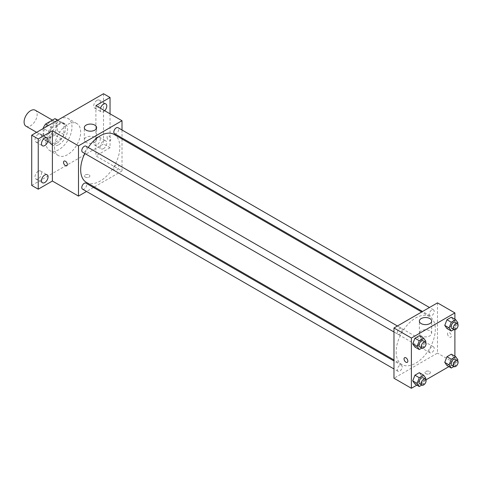 <?xml version="1.0" encoding="UTF-8"?>
<svg xmlns="http://www.w3.org/2000/svg" width="482" height="482" viewBox="0 0 482 482"><rect width="100%" height="100%" fill="white"/><g stroke="black" fill="none" stroke-linecap="round" stroke-linejoin="round"><path stroke-width="0.36" stroke-dasharray="2.41 1.81" d="M26.01 126.206A9.23 5.332 120 0 0 35.24 120.874A9.23 5.332 120 0 0 35.24 110.215M43.681 133.285A9.23 5.332 120 0 0 45.591 137.509A9.23 5.332 120 0 0 54.821 132.182A9.23 5.332 120 0 0 54.821 121.524A9.23 5.332 120 0 0 47.712 123.995A9.23 5.332 120 0 0 43.681 133.285M57.28 120.145L57.28 130.724A11.911 6.881 120 0 1 54.785 135.038L61.316 138.804A11.911 6.881 120 0 0 63.805 134.49L63.805 123.916L57.28 120.145A11.911 6.881 120 0 0 56.165 119.199M54.785 135.038L45.627 140.328A11.911 6.881 120 0 1 44.254 139.834A11.911 6.881 120 0 1 43.139 138.888L43.139 128.574M61.316 138.804L52.158 144.094L45.627 140.328M43.139 138.888L49.664 142.654L49.664 132.08L43.368 128.441M49.664 142.654A11.911 6.881 120 0 0 50.779 143.606A11.911 6.881 120 0 0 52.158 144.094M63.805 123.916A11.911 6.881 120 0 0 62.69 122.97A11.911 6.881 120 0 0 61.316 122.476L57.509 120.277M49.664 132.08A11.911 6.881 120 0 1 52.158 127.766L61.316 122.476M56.737 143.335A12.309 7.103 -60 0 1 50.58 143.943A12.309 7.103 -60 0 1 50.58 129.73A12.309 7.103 -60 0 1 62.889 122.627A12.309 7.103 -60 0 1 64.775 132.49A12.309 7.103 -60 0 1 56.737 143.335M58.912 144.588A12.309 7.103 120 0 0 66.95 133.743A12.309 7.103 120 0 0 65.064 123.88A12.309 7.103 120 0 0 55.581 127.182A12.309 7.103 120 0 0 50.206 139.563A12.309 7.103 120 0 0 52.761 145.203A12.309 7.103 120 0 0 58.912 144.588M52.158 127.766L48.351 125.567M63.805 134.49L57.28 130.724M45.856 142.076A18.461 10.658 120 0 0 49.682 150.529A18.461 10.658 120 0 0 68.143 139.87A18.461 10.658 120 0 0 68.143 118.554A18.461 10.658 120 0 0 53.918 123.5A18.461 10.658 120 0 0 45.856 142.076M54.562 147.1A18.461 10.658 120 0 0 58.382 155.553A18.461 10.658 120 0 0 76.843 144.895A18.461 10.658 120 0 0 76.843 123.579A18.461 10.658 120 0 0 62.618 128.525A18.461 10.658 120 0 0 54.562 147.1M96.984 100.346A4.615 2.663 120 0 0 93.972 104.413A4.615 2.663 120 0 0 94.677 108.113A4.615 2.663 120 0 0 99.292 105.45A4.615 2.663 120 0 0 99.292 100.117A4.615 2.663 120 0 0 96.984 100.346M38.241 134.267A4.615 2.663 120 0 0 35.228 138.334A4.615 2.663 120 0 0 35.933 142.027A4.615 2.663 120 0 0 40.548 139.364A4.615 2.663 120 0 0 40.548 134.038A4.615 2.663 120 0 0 38.241 134.267M38.241 171.249A4.615 2.663 120 0 0 35.228 175.315A4.615 2.663 120 0 0 35.933 179.015A4.615 2.663 120 0 0 40.548 176.346A4.615 2.663 120 0 0 40.548 171.02A4.615 2.663 120 0 0 38.241 171.249M96.984 137.328A4.615 2.663 120 0 0 93.972 141.395A4.615 2.663 120 0 0 94.677 145.094A4.615 2.663 120 0 0 99.292 142.431A4.615 2.663 120 0 0 99.292 137.099A4.615 2.663 120 0 0 96.984 137.328M103.516 93.719L103.516 143.961L31.716 185.413M110.041 113.812L110.041 147.733L103.516 143.961M110.041 147.733L95.9 155.897L122.006 170.971L94.315 186.956M93.442 187.462L86.525 191.456M85.29 177.093A2.693 1.554 0 0 0 88.224 177.43A2.693 1.554 0 0 0 89.887 175.996A2.693 1.554 0 0 0 87.194 174.442A2.693 1.554 0 0 0 84.507 175.996A2.693 1.554 0 0 0 85.29 177.093A2.693 1.554 0 0 0 88.224 177.43A2.693 1.554 0 0 0 89.887 175.99A2.693 1.554 0 0 0 87.194 174.436A2.693 1.554 0 0 0 84.507 175.99A2.693 1.554 0 0 0 85.29 177.093M104.69 110.721A4.615 2.663 -60 0 1 103.516 111.655A4.615 2.663 -60 0 1 101.208 111.884A4.615 2.663 -60 0 1 100.467 108.287M103.516 148.637A4.615 2.663 -60 0 1 101.208 148.866A4.615 2.663 -60 0 1 100.497 145.166A4.615 2.663 -60 0 1 103.516 141.099A4.615 2.663 -60 0 1 105.823 140.871A4.615 2.663 -60 0 1 106.528 144.57A4.615 2.663 -60 0 1 103.516 148.637M95.9 105.648L95.9 155.897M86.405 182.389A27.691 15.99 120 0 0 114.095 166.404A27.691 15.99 120 0 0 114.095 134.424M88.242 147.48A27.691 15.99 120 0 0 84.784 153.469M122.006 129.995L122.006 137.985M122.006 138.991L122.006 170.971M114.535 133.665A3.458 1.994 120 0 0 117.994 131.67A3.458 1.994 120 0 0 117.994 127.676M82.506 189.137A3.458 1.994 120 0 0 85.965 187.143A3.458 1.994 120 0 0 85.965 183.148M113.818 169.068A3.458 1.994 120 0 0 114.535 170.646A3.458 1.994 120 0 0 117.994 168.652A3.458 1.994 120 0 0 117.994 164.657A3.458 1.994 120 0 0 115.331 165.585A3.458 1.994 120 0 0 113.818 169.068M85.965 146.167A3.458 1.994 -60 0 1 86.682 147.751A3.458 1.994 -60 0 1 85.175 151.234A3.458 1.994 -60 0 1 82.506 152.155M107.052 137.213A2.693 1.554 -120 0 0 108.227 139.919A2.693 1.554 -120 0 0 110.3 140.642A2.693 1.554 -120 0 0 110.3 137.533A2.693 1.554 -120 0 0 107.606 135.978A2.693 1.554 -120 0 0 107.052 137.213M64.094 161.102L64.094 161.102A2.693 1.554 60 0 1 66.167 161.819A2.693 1.554 60 0 1 67.347 164.531A2.693 1.554 60 0 1 66.787 165.766L66.787 165.766M107.046 137.213A2.693 1.554 -120 0 0 108.221 139.919A2.693 1.554 -120 0 0 110.3 140.642A2.693 1.554 -120 0 0 110.3 137.533A2.693 1.554 -120 0 0 107.606 135.978A2.693 1.554 -120 0 0 107.046 137.213M86.109 142.383A6.152 3.555 180 0 1 84.308 139.87A6.152 3.555 180 0 1 90.459 136.322A6.152 3.555 180 0 1 96.617 139.87A6.152 3.555 180 0 1 92.815 143.154A6.152 3.555 180 0 1 86.109 142.383M396.15 351.854A27.691 15.99 120 0 0 401.886 364.531A27.691 15.99 120 0 0 429.576 348.546A27.691 15.99 120 0 0 429.576 316.566A27.691 15.99 120 0 0 408.242 323.988A27.691 15.99 120 0 0 396.15 351.854M402.163 329.893A3.458 1.994 -60 0 1 400.656 333.375A3.458 1.994 -60 0 1 397.987 334.297A3.458 1.994 -60 0 1 397.987 330.309A3.458 1.994 -60 0 1 401.446 328.308A3.458 1.994 -60 0 1 402.163 329.893M429.299 351.209A3.458 1.994 120 0 0 430.016 352.788A3.458 1.994 120 0 0 433.475 350.794A3.458 1.994 120 0 0 433.475 346.799A3.458 1.994 120 0 0 430.812 347.727A3.458 1.994 120 0 0 429.299 351.209M397.276 369.7A3.458 1.994 120 0 0 397.987 371.279A3.458 1.994 120 0 0 401.446 369.284A3.458 1.994 120 0 0 401.446 365.29A3.458 1.994 120 0 0 398.783 366.218A3.458 1.994 120 0 0 397.276 369.7M429.299 314.228A3.458 1.994 120 0 0 430.016 315.806A3.458 1.994 120 0 0 433.475 313.812A3.458 1.994 120 0 0 433.475 309.818A3.458 1.994 120 0 0 430.812 310.745A3.458 1.994 120 0 0 429.299 314.228M437.487 302.865L437.487 353.113L393.975 378.237M454.894 356.228L454.894 363.163L437.487 353.113M454.894 363.163L448.893 366.627M425.968 379.864L416.864 385.118M425.793 373.683A2.693 1.554 0 0 0 428.727 374.02A2.693 1.554 0 0 0 430.39 372.58A2.693 1.554 0 0 0 427.697 371.026A2.693 1.554 0 0 0 425.01 372.58A2.693 1.554 0 0 0 425.793 373.683A2.693 1.554 0 0 0 428.727 374.014A2.693 1.554 0 0 0 430.39 372.58A2.693 1.554 0 0 0 427.697 371.026A2.693 1.554 0 0 0 425.01 372.58A2.693 1.554 0 0 0 425.793 373.677M453.55 320.325L451.351 317.198L453.55 320.325L451.351 325.989L446.953 328.531L451.351 325.989L453.55 320.325L457.9 322.838M421.521 375.797L419.322 372.67L421.521 375.797L419.322 381.461L414.93 384.003L419.322 381.461L421.521 375.797L425.871 378.31M454.894 319.247L454.894 329.76M453.55 357.307L451.351 354.18L453.55 357.307L451.351 362.97L446.953 365.513L451.351 362.97L453.55 357.307L457.9 359.819M421.521 338.816L419.322 335.689L421.521 338.816L419.322 344.479L414.93 347.022L419.322 344.479L421.521 338.816L425.871 341.328M447.555 333.797A2.693 1.554 -120 0 0 448.73 336.508A2.693 1.554 -120 0 0 450.803 337.231A2.693 1.554 -120 0 0 450.803 334.122A2.693 1.554 -120 0 0 448.109 332.568A2.693 1.554 -120 0 0 447.555 333.797M404.597 357.686L404.597 357.686A2.693 1.554 60 0 1 406.669 358.409A2.693 1.554 60 0 1 407.85 361.12A2.693 1.554 60 0 1 407.29 362.35L407.29 362.35M447.549 333.797A2.693 1.554 -120 0 0 448.724 336.508A2.693 1.554 -120 0 0 450.803 337.231A2.693 1.554 -120 0 0 450.803 334.122A2.693 1.554 -120 0 0 448.109 332.568A2.693 1.554 -120 0 0 447.549 333.797M421.172 335.834A6.152 3.555 180 0 1 419.37 333.321A6.152 3.555 180 0 1 425.522 329.766A6.152 3.555 180 0 1 431.679 333.321A6.152 3.555 180 0 1 427.877 336.605A6.152 3.555 180 0 1 421.172 335.834M425.528 342.226L423.672 346.992L421.828 348.058M419.75 346.859A3.458 1.994 120 0 0 423.208 344.865A3.458 1.994 120 0 0 423.208 340.87M423.672 346.992L419.322 344.479M457.551 323.735L455.701 328.501L453.851 329.567M451.773 328.369A3.458 1.994 120 0 0 455.231 326.374A3.458 1.994 120 0 0 455.231 322.38M455.701 328.501L451.351 325.989M425.528 379.207L423.672 383.973L421.828 385.04M419.75 383.841A3.458 1.994 120 0 0 423.208 381.846A3.458 1.994 120 0 0 423.208 377.852M423.672 383.973L419.322 381.461M457.551 360.717L455.701 365.483L453.851 366.555M451.773 365.35A3.458 1.994 120 0 0 455.231 363.356A3.458 1.994 120 0 0 455.231 359.361M455.701 365.483L451.351 362.97M36.626 132.333L45.591 137.509M52.369 120.102L54.821 121.524M65.064 123.88L62.889 122.627M52.761 145.203L50.58 143.943M62.69 122.97L57.774 120.126M50.779 143.606L44.254 139.834M76.843 123.579L68.143 118.554M58.382 155.553L49.682 150.529M94.677 145.094L101.208 148.866M99.292 137.099L105.823 140.871M35.933 179.015L42.464 182.78M40.548 171.02L47.079 174.785M35.933 142.027L42.464 145.799M40.548 134.038L47.079 137.804M94.677 108.113L101.208 111.884M99.292 100.117L105.823 103.889M96.617 139.87L96.617 127.634M84.308 139.87L84.308 127.634M429.576 316.566L421.666 311.999M401.886 364.531L393.975 359.964M393.975 331.984L397.987 334.297M397.433 325.989L401.446 328.308M433.475 346.799L117.994 164.657M430.016 352.788L114.535 170.646M401.446 365.29L393.975 360.976M397.987 371.279L393.975 368.965M433.475 309.818L429.462 307.498M430.016 315.806L422.545 311.493M431.679 333.321L431.679 321.078M419.37 333.321L419.37 321.078"/><path stroke-width="0.72" d="M52.369 120.102L35.24 110.215A9.23 5.332 120 0 0 28.131 112.692A9.23 5.332 120 0 0 24.1 121.982A9.23 5.332 120 0 0 26.01 126.206L36.626 132.333M48.351 125.567L45.627 123.995L54.785 118.711A11.911 6.881 120 0 1 56.165 119.199L57.774 120.126M43.139 128.574L43.139 128.308A11.911 6.881 120 0 1 45.627 123.995M57.509 120.277L54.785 118.711M86.525 191.456L78.494 196.096L52.387 181.021L38.241 189.185L31.716 185.413L31.716 135.171L103.516 93.719L110.041 97.485L110.041 113.812M94.315 186.956L93.442 187.462M44.772 182.551A4.615 2.663 -60 0 1 42.464 182.78A4.615 2.663 -60 0 1 41.753 179.081A4.615 2.663 -60 0 1 44.772 175.014A4.615 2.663 -60 0 1 47.079 174.785A4.615 2.663 -60 0 1 47.784 178.485A4.615 2.663 -60 0 1 44.772 182.551M44.772 145.57A4.615 2.663 -60 0 1 42.464 145.799A4.615 2.663 -60 0 1 41.753 142.1A4.615 2.663 -60 0 1 44.772 138.033A4.615 2.663 -60 0 1 47.079 137.804A4.615 2.663 -60 0 1 47.784 141.503A4.615 2.663 -60 0 1 44.772 145.57M52.387 181.021L52.387 130.773L38.241 138.936L31.716 135.171M38.241 189.185L38.241 138.936M78.494 196.096L78.494 145.847L52.387 130.773M78.494 145.847L122.006 120.723L95.9 105.648L110.041 97.485M86.109 130.146A6.152 3.555 180 0 1 84.308 127.634A6.152 3.555 180 0 1 90.459 124.079A6.152 3.555 180 0 1 96.617 127.634A6.152 3.555 180 0 1 92.815 130.917A6.152 3.555 180 0 1 86.109 130.146M100.467 108.287A4.615 2.663 -60 0 1 103.516 104.118A4.615 2.663 -60 0 1 105.823 103.889A4.615 2.663 -60 0 1 104.69 110.721M84.784 153.469A27.691 15.99 120 0 0 80.669 169.712A27.691 15.99 120 0 0 86.405 182.389L393.975 359.964M421.666 311.999L114.095 134.424A27.691 15.99 120 0 0 88.242 147.48M122.006 120.723L122.006 129.995M122.006 137.985L122.006 138.991M429.462 307.498L117.994 127.676A3.458 1.994 120 0 0 115.331 128.604A3.458 1.994 120 0 0 113.818 132.086A3.458 1.994 120 0 0 114.535 133.665L422.545 311.493M393.975 360.976L85.965 183.148A3.458 1.994 120 0 0 83.302 184.076A3.458 1.994 120 0 0 81.789 187.558A3.458 1.994 120 0 0 82.506 189.137L393.975 368.965M393.975 331.984L82.506 152.155A3.458 1.994 -60 0 1 82.506 148.167A3.458 1.994 -60 0 1 85.965 146.167L397.433 325.989M67.341 164.531A2.693 1.554 60 0 1 66.787 165.766A2.693 1.554 60 0 1 64.094 164.211A2.693 1.554 60 0 1 64.094 161.102A2.693 1.554 60 0 1 66.167 161.819A2.693 1.554 60 0 1 67.341 164.531M66.787 165.766A2.693 1.554 60 0 1 64.094 164.211A2.693 1.554 60 0 1 64.094 161.102M416.864 385.118L411.381 388.281L393.975 378.237L393.975 327.989L437.487 302.865L454.894 312.914L454.894 319.247M448.893 366.627L425.968 379.864M446.953 328.531L444.753 325.404L446.953 319.735L451.351 317.198L446.953 319.735L444.753 325.404L446.953 328.531L451.303 331.044L449.11 327.917L451.303 322.247L455.701 319.711L457.9 322.838L457.551 323.735M414.93 384.003L412.731 380.876L414.93 375.207L419.322 372.67L414.93 375.207L412.731 380.876L414.93 384.003L419.28 386.516L417.081 383.383L419.28 377.719L423.672 375.183L425.871 378.31L425.528 379.207M454.894 329.76L454.894 356.228M411.381 388.281L411.381 338.039L454.894 312.914M446.953 365.513L444.753 362.386L446.953 356.716L451.351 354.18L446.953 356.716L444.753 362.386L446.953 365.513L451.303 368.025L449.11 364.898L451.303 359.229L455.701 356.692L457.9 359.819L457.551 360.717M414.93 347.022L412.731 343.889L414.93 338.225L419.322 335.689L414.93 338.225L412.731 343.889L414.93 347.022L419.28 349.534L417.081 346.401L419.28 340.738L423.672 338.201L425.871 341.328L425.528 342.226M411.381 338.039L393.975 327.989M421.172 323.591A6.152 3.555 180 0 1 419.37 321.078A6.152 3.555 180 0 1 425.522 317.524A6.152 3.555 180 0 1 431.679 321.078A6.152 3.555 180 0 1 427.877 324.362A6.152 3.555 180 0 1 421.172 323.591M407.844 361.12A2.693 1.554 60 0 1 407.29 362.35A2.693 1.554 60 0 1 404.597 360.795A2.693 1.554 60 0 1 404.597 357.686A2.693 1.554 60 0 1 406.669 358.409A2.693 1.554 60 0 1 407.844 361.12M407.29 362.35A2.693 1.554 60 0 1 404.597 360.795A2.693 1.554 60 0 1 404.597 357.686M421.828 348.058L419.28 349.534M425.383 342.13L423.208 340.87A3.458 1.994 120 0 0 420.539 341.798A3.458 1.994 120 0 0 419.033 345.281A3.458 1.994 120 0 0 419.75 346.859L421.925 348.118A3.458 1.994 120 0 0 425.383 346.118A3.458 1.994 120 0 0 425.383 342.13A3.458 1.994 120 0 0 422.714 343.051A3.458 1.994 120 0 0 421.208 346.534A3.458 1.994 120 0 0 421.925 348.118M417.081 346.401L412.731 343.889M419.28 340.738L414.93 338.225M423.672 338.201L419.322 335.689M453.851 329.567L451.303 331.044M457.406 323.639L455.231 322.38A3.458 1.994 120 0 0 452.568 323.308A3.458 1.994 120 0 0 451.056 326.79A3.458 1.994 120 0 0 451.773 328.369L453.948 329.628A3.458 1.994 120 0 0 457.406 327.627A3.458 1.994 120 0 0 457.406 323.639A3.458 1.994 120 0 0 454.743 324.561A3.458 1.994 120 0 0 453.237 328.043A3.458 1.994 120 0 0 453.948 329.628M449.11 327.917L444.753 325.404M451.303 322.247L446.953 319.735M455.701 319.711L451.351 317.198M421.828 385.04L419.28 386.516M425.383 379.111L423.208 377.852A3.458 1.994 120 0 0 420.539 378.78A3.458 1.994 120 0 0 419.033 382.262A3.458 1.994 120 0 0 419.75 383.841L421.925 385.1A3.458 1.994 120 0 0 425.383 383.1A3.458 1.994 120 0 0 425.383 379.111A3.458 1.994 120 0 0 422.714 380.033A3.458 1.994 120 0 0 421.208 383.515A3.458 1.994 120 0 0 421.925 385.1M417.081 383.383L412.731 380.876M419.28 377.719L414.93 375.207M423.672 375.183L419.322 372.67M453.851 366.555L451.303 368.025M457.406 360.62L455.231 359.361A3.458 1.994 120 0 0 452.568 360.289A3.458 1.994 120 0 0 451.056 363.771A3.458 1.994 120 0 0 451.773 365.35L453.948 366.609A3.458 1.994 120 0 0 457.406 364.609A3.458 1.994 120 0 0 457.406 360.62A3.458 1.994 120 0 0 454.743 361.542A3.458 1.994 120 0 0 453.237 365.025A3.458 1.994 120 0 0 453.948 366.609M449.11 364.898L444.753 362.386M451.303 359.229L446.953 356.716M455.701 356.692L451.351 354.18"/></g></svg>
